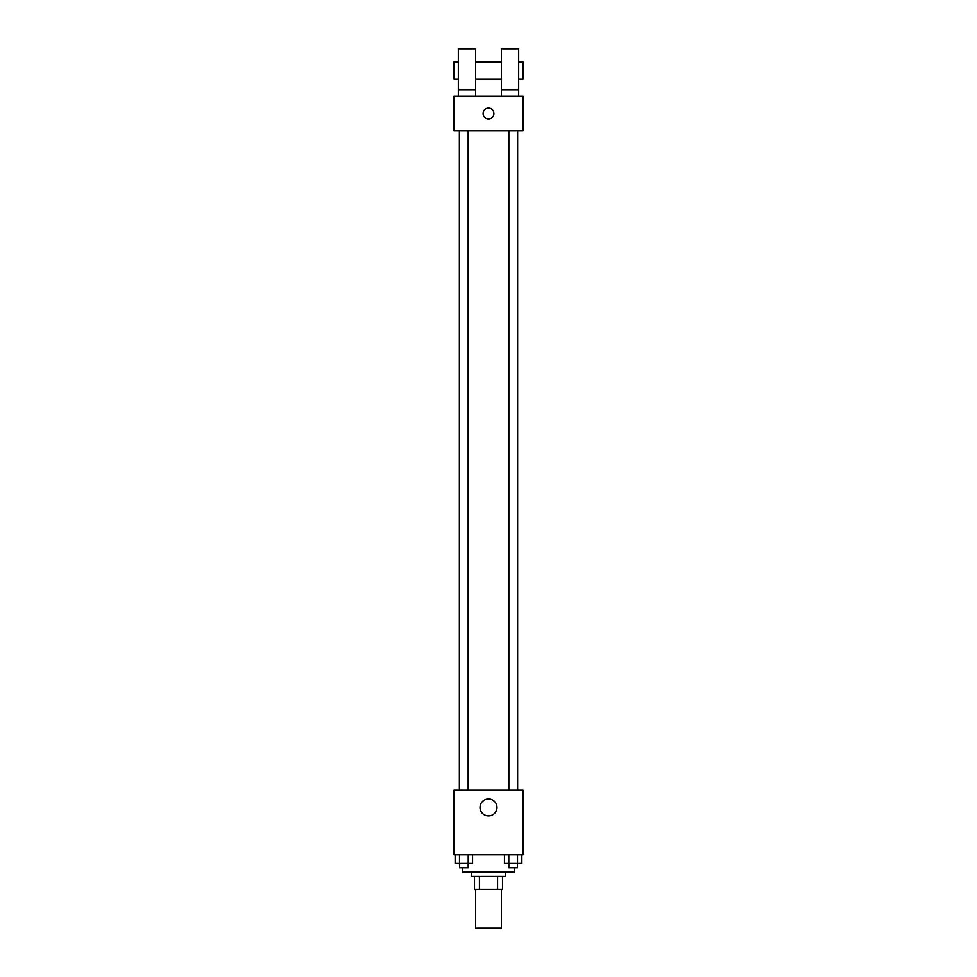 <?xml version="1.0" encoding="UTF-8"?>
<svg xmlns="http://www.w3.org/2000/svg" width="977" height="977" viewBox="0 0 977 977"><rect width="100%" height="100%" fill="white"/><g stroke="black" fill="none" stroke-linecap="round" stroke-linejoin="round"><path stroke-width="1.47" d="M475.567 889.363L475.567 928.15L501.433 928.15L501.433 889.363M497.574 876.43L497.574 889.363L474.492 889.363L474.492 876.43M497.574 889.363L502.508 889.363L502.508 876.43L502.508 889.363M505.744 872.119L505.744 876.43L471.256 876.43L471.256 872.119M479.426 876.43L479.426 889.363M462.634 867.808L462.634 872.119L514.366 872.119L514.366 867.808M522.988 854.875L454.012 854.875L454.012 790.222L522.988 790.222L522.988 854.875M496.975 807.466A8.475 8.475 0 0 1 484.262 814.806A8.475 8.475 0 0 1 484.262 800.126A8.475 8.475 0 0 1 496.975 807.466M517.639 130.747L517.639 790.222M508.846 790.222L508.846 130.747M468.154 130.747L468.154 790.222M522.988 130.747L454.012 130.747L454.012 96.259L522.988 96.259L522.988 130.747M488.5 108.117A5.386 5.386 0 0 1 493.165 116.202A5.386 5.386 0 0 1 483.835 116.202A5.386 5.386 0 0 1 488.5 108.117M458.323 96.259L458.323 48.85L475.567 48.85L475.567 96.259M475.567 79.027L501.433 79.027M501.433 96.259L501.433 48.85L518.677 48.85L518.677 96.259M518.677 79.027L522.988 79.027L522.988 61.783L518.677 61.783M458.323 61.783L454.012 61.783L454.012 79.027L458.323 79.027M458.323 89.799L475.567 89.799M501.433 89.799L518.677 89.799M521.865 854.875L521.865 863.497L504.45 863.497L504.45 854.875M517.505 854.875L517.505 863.497M508.797 854.875L508.797 863.497M517.468 863.497L517.468 867.808L508.846 867.808L508.846 863.497M472.55 854.875L472.55 863.497L455.135 863.497L455.135 854.875M468.203 854.875L468.203 863.497M459.495 854.875L459.495 863.497M468.154 863.497L468.154 867.808L459.532 867.808L459.532 863.497M459.361 130.747L459.361 790.222M517.468 790.222L517.468 130.747M459.532 130.747L459.532 790.222M475.567 61.783L501.433 61.783"/></g></svg>
